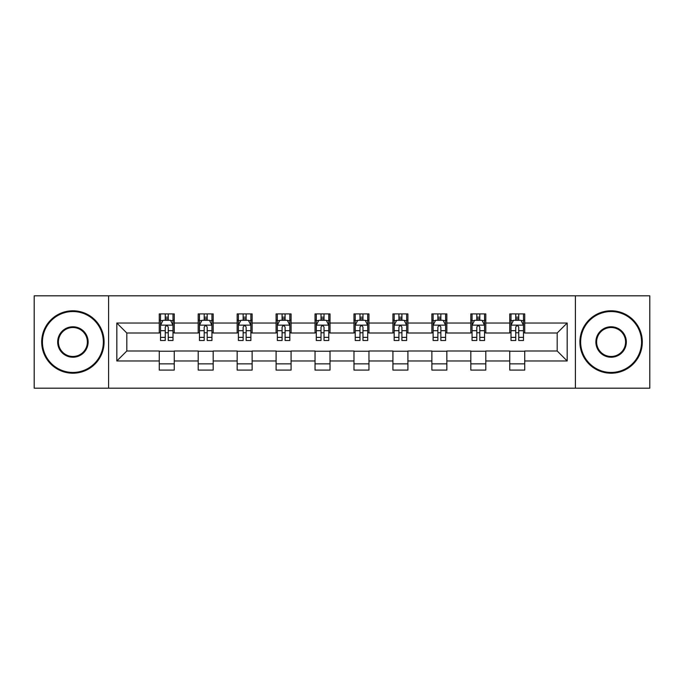 <?xml version="1.0" encoding="UTF-8"?>
<svg xmlns="http://www.w3.org/2000/svg" width="684" height="684" viewBox="0 0 684 684"><rect width="100%" height="100%" fill="white"/><g stroke="black" fill="none" stroke-linecap="round" stroke-linejoin="round"><path stroke-width="1.03" d="M575.406 388.179L649.8 388.179L649.8 295.821L575.406 295.821L575.406 388.179L108.594 388.179L108.594 295.821L34.2 295.821L34.2 388.179L108.594 388.179M575.406 295.821L108.594 295.821M524.731 323.028L524.731 313.913L509.751 313.913L509.751 323.028L485.794 323.028L485.794 313.913L470.814 313.913L470.814 323.028L446.849 323.028L446.849 313.913L431.869 313.913L431.869 323.028L407.903 323.028L407.903 313.913L392.924 313.913L392.924 323.028L368.958 323.028L368.958 313.913L353.979 313.913L353.979 323.028L330.021 323.028L330.021 313.913L315.042 313.913L315.042 323.028L291.076 323.028L291.076 313.913L276.097 313.913L276.097 323.028L252.131 323.028L252.131 313.913L237.151 313.913L237.151 323.028L213.186 323.028L213.186 313.913L198.206 313.913L198.206 323.028L174.249 323.028L174.249 313.913L159.269 313.913L159.269 323.028L116.827 323.028L116.827 360.972L126.814 350.986L159.269 350.986L159.269 370.087L174.249 370.087L174.249 350.986L198.206 350.986L198.206 370.087L213.186 370.087L213.186 350.986L237.151 350.986L237.151 370.087L252.131 370.087L252.131 350.986L276.097 350.986L276.097 370.087L291.076 370.087L291.076 350.986L315.042 350.986L315.042 370.087L330.021 370.087L330.021 350.986L353.979 350.986L353.979 370.087L368.958 370.087L368.958 350.986L392.924 350.986L392.924 370.087L407.903 370.087L407.903 350.986L431.869 350.986L431.869 370.087L446.849 370.087L446.849 350.986L470.814 350.986L470.814 370.087L485.794 370.087L485.794 350.986L509.751 350.986L509.751 370.087L524.731 370.087L524.731 350.986L557.186 350.986L557.186 333.014L524.731 333.014L524.731 323.028L567.173 323.028L567.173 360.972L524.731 360.972M509.751 360.972L485.794 360.972M470.814 360.972L446.849 360.972M431.869 360.972L407.903 360.972M392.924 360.972L368.958 360.972M353.979 360.972L330.021 360.972M315.042 360.972L291.076 360.972M276.097 360.972L252.131 360.972M237.151 360.972L213.186 360.972M198.206 360.972L174.249 360.972M159.269 360.972L116.827 360.972M509.751 323.028L509.751 333.014L485.794 333.014L485.794 323.028M470.814 323.028L470.814 333.014L446.849 333.014L446.849 323.028M431.869 323.028L431.869 333.014L407.903 333.014L407.903 323.028M392.924 323.028L392.924 333.014L368.958 333.014L368.958 323.028M353.979 323.028L353.979 333.014L330.021 333.014L330.021 323.028M315.042 323.028L315.042 333.014L291.076 333.014L291.076 323.028M276.097 323.028L276.097 333.014L252.131 333.014L252.131 323.028M237.151 323.028L237.151 333.014L213.186 333.014L213.186 323.028M198.206 323.028L198.206 333.014L174.249 333.014L174.249 323.028M159.269 323.028L159.269 333.014L126.814 333.014L116.827 323.028M126.814 333.014L126.814 350.986M567.173 360.972L557.186 350.986M557.186 333.014L567.173 323.028M159.269 320.155L160.518 320.155M165.254 320.155L168.255 320.155M173.001 320.155L174.249 320.155M159.269 332.766L160.518 332.766M165.254 332.766L168.255 332.766M173.001 332.766L174.249 332.766M159.269 351.234L174.249 351.234M159.269 363.845L174.249 363.845M198.206 351.234L213.186 351.234M198.206 363.845L213.186 363.845M198.206 320.155L199.454 320.155M204.2 320.155L207.201 320.155M211.937 320.155L213.186 320.155M198.206 332.766L199.454 332.766M204.2 332.766L207.201 332.766M211.937 332.766L213.186 332.766M237.151 351.234L252.131 351.234M237.151 363.845L252.131 363.845M237.151 320.155L238.4 320.155M243.145 320.155L246.137 320.155M250.883 320.155L252.131 320.155M237.151 332.766L238.4 332.766M243.145 332.766L246.137 332.766M250.883 332.766L252.131 332.766M276.097 351.234L291.076 351.234M276.097 363.845L291.076 363.845M276.097 320.155L277.345 320.155M282.09 320.155L285.083 320.155M289.828 320.155L291.076 320.155M276.097 332.766L277.345 332.766M282.09 332.766L285.083 332.766M289.828 332.766L291.076 332.766M315.042 351.234L330.021 351.234M315.042 363.845L330.021 363.845M315.042 320.155L316.29 320.155M321.027 320.155L324.028 320.155M328.773 320.155L330.021 320.155M315.042 332.766L316.29 332.766M321.027 332.766L324.028 332.766M328.773 332.766L330.021 332.766M353.979 351.234L368.958 351.234M353.979 363.845L368.958 363.845M353.979 320.155L355.227 320.155M359.972 320.155L362.973 320.155M367.71 320.155L368.958 320.155M353.979 332.766L355.227 332.766M359.972 332.766L362.973 332.766M367.71 332.766L368.958 332.766M392.924 351.234L407.903 351.234M392.924 363.845L407.903 363.845M392.924 320.155L394.172 320.155M398.917 320.155L401.91 320.155M406.655 320.155L407.903 320.155M392.924 332.766L394.172 332.766M398.917 332.766L401.91 332.766M406.655 332.766L407.903 332.766M431.869 351.234L446.849 351.234M431.869 363.845L446.849 363.845M431.869 320.155L433.117 320.155M437.863 320.155L440.855 320.155M445.6 320.155L446.849 320.155M431.869 332.766L433.117 332.766M437.863 332.766L440.855 332.766M445.6 332.766L446.849 332.766M470.814 351.234L485.794 351.234M470.814 363.845L485.794 363.845M470.814 320.155L472.063 320.155M476.799 320.155L479.8 320.155M484.546 320.155L485.794 320.155M470.814 332.766L472.063 332.766M476.799 332.766L479.8 332.766M484.546 332.766L485.794 332.766M509.751 351.234L524.731 351.234M509.751 363.845L524.731 363.845M509.751 320.155L510.999 320.155M515.745 320.155L518.746 320.155M523.482 320.155L524.731 320.155M509.751 332.766L510.999 332.766M515.745 332.766L518.746 332.766M523.482 332.766L524.731 332.766M168.255 317.162L165.254 317.162M173.001 337.374L168.255 337.374L168.255 340.504L173.001 340.504L173.001 325.276L170.504 320.283L163.014 320.283L160.518 325.276L160.518 340.504L165.254 340.504L165.254 337.374L160.518 337.374M160.518 325.276L160.518 313.913M173.001 325.276L173.001 313.913M165.254 320.283L165.254 313.913M168.255 313.913L168.255 320.283M168.255 337.374L168.255 327.149C167.255 325.225 166.255 325.225 165.254 327.149L165.254 337.374M72.897 311.545A30.455 30.455 0 0 0 42.442 342A30.455 30.455 0 0 0 72.897 372.455A30.455 30.455 0 0 0 103.352 342A30.455 30.455 0 0 0 72.897 311.545M72.897 373.207A31.207 31.207 0 0 1 41.69 342A31.207 31.207 0 0 1 72.897 310.793A31.207 31.207 0 0 1 104.096 342A31.207 31.207 0 0 1 72.897 373.207M72.897 326.772A15.228 15.228 0 0 1 88.125 342A15.228 15.228 0 0 1 72.897 357.228A15.228 15.228 0 0 1 57.67 342A15.228 15.228 0 0 1 72.897 326.772M72.897 356.475A14.475 14.475 0 0 0 87.372 342A14.475 14.475 0 0 0 72.897 327.525A14.475 14.475 0 0 0 58.414 342A14.475 14.475 0 0 0 72.897 356.475M611.103 311.545A30.455 30.455 0 0 0 580.648 342A30.455 30.455 0 0 0 611.103 372.455A30.455 30.455 0 0 0 641.558 342A30.455 30.455 0 0 0 611.103 311.545M611.103 373.207A31.207 31.207 0 0 1 579.904 342A31.207 31.207 0 0 1 611.103 310.793A31.207 31.207 0 0 1 642.31 342A31.207 31.207 0 0 1 611.103 373.207M611.103 326.772A15.228 15.228 0 0 1 626.33 342A15.228 15.228 0 0 1 611.103 357.228A15.228 15.228 0 0 1 595.875 342A15.228 15.228 0 0 1 611.103 326.772M611.103 356.475A14.475 14.475 0 0 0 625.586 342A14.475 14.475 0 0 0 611.103 327.525A14.475 14.475 0 0 0 596.628 342A14.475 14.475 0 0 0 611.103 356.475M207.201 317.162L204.2 317.162M211.937 337.374L207.201 337.374L207.201 340.504L211.937 340.504L211.937 325.276L209.441 320.283L201.951 320.283L199.454 325.276L199.454 340.504L204.2 340.504L204.2 337.374L199.454 337.374M199.454 325.276L199.454 313.913M211.937 325.276L211.937 313.913M204.2 320.283L204.2 313.913M207.201 313.913L207.201 320.283M207.201 337.374L207.201 327.149C206.2 325.225 205.2 325.225 204.2 327.149L204.2 337.374M246.137 317.162L243.145 317.162M250.883 337.374L246.137 337.374L246.137 340.504L250.883 340.504L250.883 325.276L248.386 320.283L240.896 320.283L238.4 325.276L238.4 340.504L243.145 340.504L243.145 337.374L238.4 337.374M238.4 325.276L238.4 313.913M250.883 325.276L250.883 313.913M243.145 320.283L243.145 313.913M246.137 313.913L246.137 320.283M246.137 337.374L246.137 327.149C245.146 325.225 244.145 325.225 243.145 327.149L243.145 337.374M285.083 317.162L282.09 317.162M289.828 337.374L285.083 337.374L285.083 340.504L289.828 340.504L289.828 325.276L287.331 320.283L279.841 320.283L277.345 325.276L277.345 340.504L282.09 340.504L282.09 337.374L277.345 337.374M277.345 325.276L277.345 313.913M289.828 325.276L289.828 313.913M282.09 320.283L282.09 313.913M285.083 313.913L285.083 320.283M285.083 337.374L285.083 327.149C284.082 325.225 283.091 325.225 282.09 327.149L282.09 337.374M324.028 317.162L321.027 317.162M328.773 337.374L324.028 337.374L324.028 340.504L328.773 340.504L328.773 325.276L326.277 320.283L318.787 320.283L316.29 325.276L316.29 340.504L321.027 340.504L321.027 337.374L316.29 337.374M316.29 325.276L316.29 313.913M328.773 325.276L328.773 313.913M321.027 320.283L321.027 313.913M324.028 313.913L324.028 320.283M324.028 337.374L324.028 327.149C323.028 325.225 322.027 325.225 321.027 327.149L321.027 337.374M362.973 317.162L359.972 317.162M367.71 337.374L362.973 337.374L362.973 340.504L367.71 340.504L367.71 325.276L365.213 320.283L357.723 320.283L355.227 325.276L355.227 340.504L359.972 340.504L359.972 337.374L355.227 337.374M355.227 325.276L355.227 313.913M367.71 325.276L367.71 313.913M359.972 320.283L359.972 313.913M362.973 313.913L362.973 320.283M362.973 337.374L362.973 327.149C361.973 325.225 360.972 325.225 359.972 327.149L359.972 337.374M401.91 317.162L398.917 317.162M406.655 337.374L401.91 337.374L401.91 340.504L406.655 340.504L406.655 325.276L404.159 320.283L396.669 320.283L394.172 325.276L394.172 340.504L398.917 340.504L398.917 337.374L394.172 337.374M394.172 325.276L394.172 313.913M406.655 325.276L406.655 313.913M398.917 320.283L398.917 313.913M401.91 313.913L401.91 320.283M401.91 337.374L401.91 327.149C400.918 325.225 399.918 325.225 398.917 327.149L398.917 337.374M440.855 317.162L437.863 317.162M445.6 337.374L440.855 337.374L440.855 340.504L445.6 340.504L445.6 325.276L443.104 320.283L435.614 320.283L433.117 325.276L433.117 340.504L437.863 340.504L437.863 337.374L433.117 337.374M433.117 325.276L433.117 313.913M445.6 325.276L445.6 313.913M437.863 320.283L437.863 313.913M440.855 313.913L440.855 320.283M440.855 337.374L440.855 327.149C439.855 325.225 438.863 325.225 437.863 327.149L437.863 337.374M479.8 317.162L476.799 317.162M484.546 337.374L479.8 337.374L479.8 340.504L484.546 340.504L484.546 325.276L482.049 320.283L474.559 320.283L472.063 325.276L472.063 340.504L476.799 340.504L476.799 337.374L472.063 337.374M472.063 325.276L472.063 313.913M484.546 325.276L484.546 313.913M476.799 320.283L476.799 313.913M479.8 313.913L479.8 320.283M479.8 337.374L479.8 327.149C478.8 325.225 477.8 325.225 476.799 327.149L476.799 337.374M518.746 317.162L515.745 317.162M523.482 337.374L518.746 337.374L518.746 340.504L523.482 340.504L523.482 325.276L520.986 320.283L513.496 320.283L510.999 325.276L510.999 340.504L515.745 340.504L515.745 337.374L510.999 337.374M510.999 325.276L510.999 313.913M523.482 325.276L523.482 313.913M515.745 320.283L515.745 313.913M518.746 313.913L518.746 320.283M518.746 337.374L518.746 327.149C517.745 325.225 516.745 325.225 515.745 327.149L515.745 337.374M172.932 325.148L160.578 325.148M160.518 320.582L162.86 320.582M170.649 320.582L173.001 320.582M165.254 330.68L160.518 330.68M173.001 330.68L168.255 330.68M168.255 318.753L165.254 318.753M211.878 325.148L199.523 325.148M199.454 320.582L201.806 320.582M209.595 320.582L211.937 320.582M204.2 330.68L199.454 330.68M211.937 330.68L207.201 330.68M207.201 318.753L204.2 318.753M250.823 325.148L238.468 325.148M238.4 320.582L240.751 320.582M248.54 320.582L250.883 320.582M243.145 330.68L238.4 330.68M250.883 330.68L246.137 330.68M246.137 318.753L243.145 318.753M289.768 325.148L277.405 325.148M277.345 320.582L279.688 320.582M287.477 320.582L289.828 320.582M282.09 330.68L277.345 330.68M289.828 330.68L285.083 330.68M285.083 318.753L282.09 318.753M328.705 325.148L316.35 325.148M316.29 320.582L318.633 320.582M326.422 320.582L328.773 320.582M321.027 330.68L316.29 330.68M328.773 330.68L324.028 330.68M324.028 318.753L321.027 318.753M367.65 325.148L355.295 325.148M355.227 320.582L357.578 320.582M365.367 320.582L367.71 320.582M359.972 330.68L355.227 330.68M367.71 330.68L362.973 330.68M362.973 318.753L359.972 318.753M406.595 325.148L394.232 325.148M394.172 320.582L396.523 320.582M404.312 320.582L406.655 320.582M398.917 330.68L394.172 330.68M406.655 330.68L401.91 330.68M401.91 318.753L398.917 318.753M445.532 325.148L433.177 325.148M433.117 320.582L435.46 320.582M443.249 320.582L445.6 320.582M437.863 330.68L433.117 330.68M445.6 330.68L440.855 330.68M440.855 318.753L437.863 318.753M484.477 325.148L472.122 325.148M472.063 320.582L474.405 320.582M482.194 320.582L484.546 320.582M476.799 330.68L472.063 330.68M484.546 330.68L479.8 330.68M479.8 318.753L476.799 318.753M523.422 325.148L511.068 325.148M510.999 320.582L513.351 320.582M521.14 320.582L523.482 320.582M515.745 330.68L510.999 330.68M523.482 330.68L518.746 330.68M518.746 318.753L515.745 318.753"/></g></svg>
